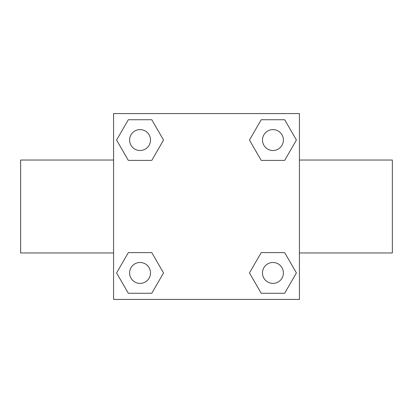 <?xml version="1.0" encoding="UTF-8"?>
<svg xmlns="http://www.w3.org/2000/svg" width="413" height="413" viewBox="0 0 413 413"><rect width="100%" height="100%" fill="white"/><g stroke="black" fill="none" stroke-linecap="round" stroke-linejoin="round"><path stroke-width="0.62" d="M151.793 160.383L128.324 160.383L116.585 140.059L128.324 119.734L151.793 119.734L163.533 140.059L151.793 160.383L139.532 160.383M139.532 252.617L151.793 252.617L163.533 272.941L151.793 293.266L128.324 293.266L116.585 272.941L128.324 252.617L151.793 252.617M273.468 160.383L261.207 160.383L249.467 140.059L261.207 119.734L284.676 119.734L296.415 140.059L284.676 160.383L261.207 160.383M261.207 252.617L284.676 252.617L296.415 272.941L284.676 293.266L261.207 293.266L249.467 272.941L261.207 252.617L273.468 252.617M299.425 252.963L392.35 252.963L392.35 160.037L299.425 160.037M113.575 160.037L20.65 160.037L20.65 252.963L113.575 252.963M113.575 113.575L299.425 113.575L299.425 299.425L113.575 299.425L113.575 113.575M284.676 293.266L261.207 293.266L284.676 293.266M283.395 272.941A10.454 10.454 0 0 0 267.712 263.886A10.454 10.454 0 0 0 267.712 281.996A10.454 10.454 0 0 0 283.395 272.941M151.793 293.266L128.324 293.266L151.793 293.266M150.513 272.941A10.454 10.454 0 0 0 134.829 263.886A10.454 10.454 0 0 0 134.829 281.996A10.454 10.454 0 0 0 150.513 272.941M261.207 119.734L284.676 119.734L261.207 119.734M283.395 140.059A10.454 10.454 0 0 0 267.712 131.004A10.454 10.454 0 0 0 267.712 149.114A10.454 10.454 0 0 0 283.395 140.059M128.324 119.734L151.793 119.734L128.324 119.734M150.513 140.059A10.454 10.454 0 0 0 134.829 131.004A10.454 10.454 0 0 0 134.829 149.114A10.454 10.454 0 0 0 150.513 140.059"/></g></svg>
